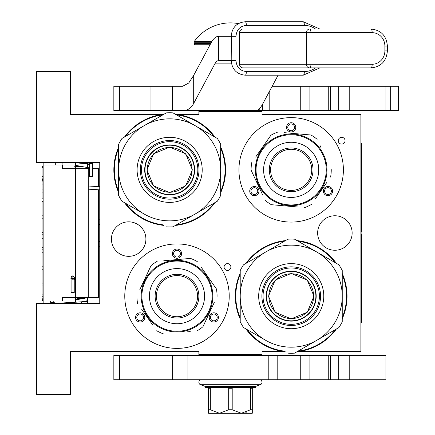 <?xml version="1.0" encoding="UTF-8"?>
<svg xmlns="http://www.w3.org/2000/svg" width="435" height="435" viewBox="0 0 435 435"><rect width="100%" height="100%" fill="white"/><g stroke="black" fill="none" stroke-linecap="round" stroke-linejoin="round"><path stroke-width="0.65" d="M220.665 191.558A55.386 55.386 97.9 0 0 220.665 148.145M213.944 136.519A55.386 55.386 97.9 0 0 177.029 114.949L176.588 114.949M336.364 329.007A55.87 55.87 94.6 0 1 298.519 351.551L360.887 351.551L360.887 114.465L262.017 114.465L262.017 111.55L198.86 111.55L198.86 114.465L177.061 114.465A55.87 55.87 -85.4 0 1 214.993 137.123A55.87 55.87 0 0 0 177.061 114.465L177.029 114.949M220.665 146.932A55.87 55.87 -85.4 0 1 220.665 192.77A55.87 55.87 0 0 0 220.665 146.932M118.641 148.422A55.386 55.386 97.9 0 0 118.641 191.28M125.574 203.303A55.386 55.386 97.9 0 0 162.81 224.803M176.463 224.819A55.386 55.386 97.9 0 0 213.944 203.183M214.993 202.574A55.87 55.87 -85.4 0 1 175.408 225.428A55.87 55.87 0 0 0 214.993 202.574M163.87 225.412A55.87 55.87 -85.4 0 1 124.513 202.694A55.87 55.87 0 0 0 163.87 225.412M113.84 169.851A55.87 55.87 0 0 0 118.641 192.504A55.87 55.87 -85.4 0 1 118.641 147.193M235.297 296.164A55.87 55.87 94.6 0 1 240.218 273.245A55.87 55.87 0 0 0 240.218 319.083A55.87 55.87 94.6 0 1 235.297 296.164M245.884 263.441A55.87 55.87 94.6 0 1 285.469 240.588A55.87 55.87 0 0 0 245.884 263.441M283.272 351.551L283.816 351.551A55.87 55.87 0 0 1 245.884 328.893A55.87 55.87 94.6 0 0 283.816 351.551L283.848 351.061L284.289 351.061M342.242 317.594A55.386 55.386 -82.1 0 0 342.242 274.735M335.309 262.713A55.386 55.386 -82.1 0 0 298.073 241.213M284.414 241.191A55.386 55.386 -82.1 0 0 246.939 262.832M240.218 274.458A55.386 55.386 -82.1 0 0 240.218 317.871M297.013 240.604A55.87 55.87 94.6 0 1 336.364 263.322M342.242 273.512A55.87 55.87 94.6 0 1 342.242 318.822M246.939 329.496A55.386 55.386 -82.1 0 0 283.848 351.061M298.165 351.061L298.486 351.061A55.386 55.386 -82.1 0 0 335.309 329.621M297.322 351.551L298.519 351.551L298.486 351.061M163.555 114.465L70.6 114.465L70.6 71.47L36.594 71.47L36.594 162.565L99.751 162.565L99.751 303.451L36.594 303.451L36.594 394.545L70.6 394.545L70.6 351.551L198.86 351.551L198.86 354.465L262.017 354.465L262.017 351.551L285.132 351.551M341.66 144.099A3.398 3.398 0 0 0 345.058 140.701A3.398 3.398 0 0 0 341.66 137.297A3.398 3.398 0 0 0 338.256 140.701A3.398 3.398 0 0 0 341.66 144.099M227.489 270.418A3.398 3.398 0 0 0 230.887 267.014A3.398 3.398 0 0 0 227.489 263.615A3.398 3.398 0 0 0 224.085 267.014A3.398 3.398 0 0 0 227.489 270.418M334.896 215.76A17.248 17.248 0 0 0 317.648 233.008A17.248 17.248 0 0 0 334.896 250.255A17.248 17.248 0 0 0 352.138 233.008A17.248 17.248 0 0 0 334.896 215.76M128.657 221.834A17.248 17.248 0 0 0 111.414 239.081A17.248 17.248 0 0 0 128.657 256.329A17.248 17.248 0 0 0 145.904 239.081A17.248 17.248 0 0 0 128.657 221.834M176.996 348.392A52.227 52.227 0 0 1 124.774 296.164A52.227 52.227 0 0 1 176.996 243.937A52.227 52.227 0 0 1 229.223 296.164A52.227 52.227 0 0 1 176.996 348.392M291.167 222.078A52.227 52.227 0 0 1 238.94 169.851A52.227 52.227 0 0 1 291.167 117.624A52.227 52.227 0 0 1 343.394 169.851A52.227 52.227 0 0 1 291.167 222.078M249.994 111.55L233.312 111.55M177.061 114.465L175.745 114.465M124.513 137.009A55.87 55.87 -85.4 0 1 162.358 114.465L162.391 114.949A55.386 55.386 97.9 0 0 125.574 136.394M209.817 315.114A4.616 4.616 0 0 0 211.508 321.416A4.616 4.616 0 0 0 217.81 319.73A4.616 4.616 0 0 0 216.119 313.423A4.616 4.616 0 0 0 209.817 315.114M144.181 315.114A4.616 4.616 0 0 0 137.879 313.423A4.616 4.616 0 0 0 136.188 319.73A4.616 4.616 0 0 0 142.49 321.416A4.616 4.616 0 0 0 144.181 315.114M176.996 258.27A4.616 4.616 0 0 0 181.612 253.654A4.616 4.616 0 0 0 176.996 249.037A4.616 4.616 0 0 0 172.385 253.654A4.616 4.616 0 0 0 176.996 258.27M258.352 188.795A4.616 4.616 0 0 0 252.044 187.11A4.616 4.616 0 0 0 250.359 193.412A4.616 4.616 0 0 0 256.661 195.103A4.616 4.616 0 0 0 258.352 188.795M323.988 188.795A4.616 4.616 0 0 0 325.674 195.103A4.616 4.616 0 0 0 331.981 193.412A4.616 4.616 0 0 0 330.29 187.11A4.616 4.616 0 0 0 323.988 188.795M291.167 131.957A4.616 4.616 0 0 0 295.784 127.341A4.616 4.616 0 0 0 291.167 122.724A4.616 4.616 0 0 0 286.551 127.341A4.616 4.616 0 0 0 291.167 131.957M162.717 114.949L162.391 114.949M216.76 319.121A3.398 3.398 0 0 1 212.111 320.367A3.398 3.398 0 0 1 210.866 315.718A3.398 3.398 0 0 1 215.515 314.478A3.398 3.398 0 0 1 216.76 319.121M137.237 319.121A3.398 3.398 0 0 1 138.482 314.478A3.398 3.398 0 0 1 143.131 315.718A3.398 3.398 0 0 1 141.886 320.367A3.398 3.398 0 0 1 137.237 319.121M176.996 250.255A3.398 3.398 0 0 1 180.4 253.654A3.398 3.398 0 0 1 176.996 257.058A3.398 3.398 0 0 1 173.598 253.654A3.398 3.398 0 0 1 176.996 250.255M251.408 192.803A3.398 3.398 0 0 1 252.653 188.159A3.398 3.398 0 0 1 257.297 189.404A3.398 3.398 0 0 1 256.052 194.048A3.398 3.398 0 0 1 251.408 192.803M330.926 192.803A3.398 3.398 0 0 1 326.283 194.048A3.398 3.398 0 0 1 325.037 189.404A3.398 3.398 0 0 1 329.681 188.159A3.398 3.398 0 0 1 330.926 192.803M291.167 123.937A3.398 3.398 0 0 1 294.571 127.341A3.398 3.398 0 0 1 291.167 130.739A3.398 3.398 0 0 1 287.769 127.341A3.398 3.398 0 0 1 291.167 123.937M75.462 302.216L75.462 297.382M75.462 168.633L75.462 162.565M87.604 303.451L87.604 297.382M87.604 168.633L87.604 162.565M99.751 246.063A4.856 4.856 0 0 1 98.538 246.346M99.751 219.952A4.856 4.856 0 0 0 98.538 219.67M98.538 189.769L98.538 297.382L62.586 297.382L62.586 301.025L43.152 301.025L43.152 303.451L43.152 300.786L42.059 300.786L42.059 201.16L43.152 201.16L43.152 198.822L42.059 198.822L42.059 166.621L43.152 166.621L43.152 162.565L43.152 301.025M98.538 186.604L98.538 168.633L92.492 168.633M89.333 168.633L62.586 168.633L62.586 164.99L43.152 164.99M62.102 164.99L62.102 162.565M75.462 164.99L62.586 164.99M75.462 301.025L62.586 301.025M43.152 181.09L42.059 181.09M43.152 167.421L42.059 167.421M43.152 176.289L42.059 176.289M43.152 178.132L42.059 178.132M43.152 179.611L42.059 179.611M43.152 180.721L42.059 180.721M43.152 192.912L42.059 192.912M43.152 184.043L42.059 184.043M43.152 189.954L42.059 189.954M43.152 215.814L42.059 215.814M43.152 201.78L42.059 201.78M43.152 218.772L42.059 218.772M43.152 232.072L42.059 232.072M43.152 235.025L42.059 235.025M43.152 238.353L42.059 238.353M43.152 247.586L42.059 247.586M43.152 249.804L42.059 249.804M43.152 266.796L42.059 266.796M43.152 252.762L42.059 252.762M43.152 269.754L42.059 269.754M43.152 283.054L42.059 283.054M43.152 294.876L42.059 294.876M43.152 296.724L42.059 296.724M43.152 298.198L42.059 298.198M43.152 299.677L42.059 299.677M43.152 300.416L42.059 300.416M43.152 286.007L42.059 286.007M42.059 234.775L43.152 234.775M241.371 111.55L241.371 110.577M219.506 111.55L219.506 110.577M90.948 176.208C92.965 176.267 92.949 176.327 90.893 176.387C88.876 176.327 88.892 176.267 90.948 176.208C92.965 176.267 92.949 176.327 90.893 176.387C88.876 176.327 88.892 176.267 90.948 176.208M89.333 164.381L87.604 164.544M75.462 165.311L87.604 167.567M75.462 168.35L73.515 168.633M72.406 162.565L89.333 163.941M89.333 164.582L87.604 164.729M75.462 165.479L74.744 166.409L89.333 167.355M89.333 168.106L87.604 168.242M89.333 163.723L88.822 162.565L89.333 163.723M53.761 301.025L53.826 302.238A1.213 1.213 -48.3 0 0 55.109 303.38L81.443 301.874L87.604 300.688M50.596 301.025L50.672 302.417A4.372 4.372 131.7 0 0 50.862 303.451L50.672 302.417L53.826 302.238L55.109 303.38L81.443 301.874L81.535 303.451L81.443 301.874M75.462 299.916L87.604 297.709M73.151 302.352L87.419 301.39L87.604 300.416M75.462 299.666L77.316 298.53L91.54 297.382M72.101 292.565C74.38 292.581 74.755 292.635 73.232 292.733C70.954 292.717 70.579 292.663 72.101 292.565L71.09 292.652L71.09 279.917L72.101 279.835C74.38 279.846 74.755 279.906 73.232 280.004M72.101 279.835L72.101 275.806L74.244 277.291L73.232 278.759L71.715 278.547L71.09 277.28L72.101 275.817C74.363 276.366 75.081 277.737 74.244 279.917L74.244 292.652L73.232 292.733M169.65 147.46A22.392 22.392 0 0 1 192.042 169.851A22.392 22.392 0 0 1 169.65 192.243A22.392 22.392 0 0 1 147.258 169.851A22.392 22.392 0 0 1 169.65 147.46M194.309 169.851A24.654 24.654 0 0 0 169.65 145.192A24.654 24.654 0 0 0 144.996 169.851A24.654 24.654 0 0 1 169.65 145.192A24.654 24.654 0 0 1 194.309 169.851A24.654 24.654 0 0 1 169.65 194.505A24.654 24.654 0 0 1 144.996 169.851M146.938 169.851L153.593 153.789L169.65 147.139L185.712 153.789L192.362 169.851L185.712 185.908L169.65 192.564L153.593 185.908L146.938 169.851M194.548 169.851A24.898 24.898 0 0 0 169.65 144.953A24.898 24.898 0 0 0 144.752 169.851A24.898 24.898 0 0 1 169.65 144.953A24.898 24.898 0 0 1 194.548 169.851A24.898 24.898 0 0 1 169.65 194.75A24.898 24.898 0 0 1 144.752 169.851A24.898 24.898 0 0 0 169.65 194.75A24.898 24.898 0 0 0 194.548 169.851M166.333 226.836A57.083 57.083 0 0 0 172.967 226.836L195.157 214.025A51.015 51.015 0 0 0 220.665 169.851L220.665 195.473A57.083 57.083 0 0 1 217.348 201.215L195.157 214.025A51.015 51.015 0 0 1 144.148 214.025L121.958 201.215A57.083 57.083 0 0 1 118.641 195.473L118.641 169.851A51.015 51.015 0 0 1 144.148 125.671L166.333 112.861A57.083 57.083 0 0 1 172.967 112.861L217.348 138.482A57.083 57.083 0 0 1 220.665 144.23L220.665 169.851A51.015 51.015 0 0 0 144.148 125.671L121.958 138.482A57.083 57.083 0 0 0 118.641 144.23L118.641 169.851A51.015 51.015 0 0 0 144.148 214.025L143.371 213.58M220.665 155.192L220.665 157.987M220.665 168.889L220.665 170.743M220.665 181.754L220.665 185.027M140.326 169.851A29.33 29.33 0 0 0 169.65 199.176A29.33 29.33 0 0 0 198.98 169.851A29.33 29.33 0 0 0 169.65 140.521A29.33 29.33 0 0 0 140.326 169.851M137.101 169.851A32.549 32.549 0 0 1 169.65 137.297A32.549 32.549 0 0 1 202.204 169.851A32.549 32.549 0 0 1 169.65 202.4A32.549 32.549 0 0 1 137.101 169.851M207.854 206.701L205.434 208.093M195.989 213.547L194.385 214.477M184.848 219.979L182.015 221.616M133.839 208.077L131 206.44M118.641 184.505L118.641 181.716M118.641 170.814L118.641 168.954M118.641 157.943L118.641 154.67M131.452 133.001L133.871 131.604M143.311 126.155L144.92 125.226M154.458 119.717L157.291 118.081M182.466 118.342L184.886 119.739M194.325 125.193L195.935 126.117M205.467 131.626L208.305 133.262M169.65 141.674A28.177 28.177 0 0 0 141.473 169.851A28.177 28.177 0 0 0 169.65 198.028A28.177 28.177 0 0 0 197.833 169.851A28.177 28.177 0 0 0 169.65 141.674M169.65 144.893A24.958 24.958 0 0 1 194.614 169.851A24.958 24.958 0 0 1 169.65 194.809A24.958 24.958 0 0 1 144.692 169.851A24.958 24.958 0 0 1 169.65 144.893M205.75 276.035A35.099 35.099 0 0 0 156.866 267.411A35.099 35.099 0 0 0 148.248 316.299A35.099 35.099 0 0 0 197.131 324.918A35.099 35.099 0 0 0 205.75 276.035M206.348 275.616A35.828 35.828 0 0 0 156.448 266.813A35.828 35.828 0 0 0 147.65 316.718A35.828 35.828 0 0 0 197.55 325.516A35.828 35.828 0 0 0 206.348 275.616M141.631 309.182L152.826 325.173M151.211 322.868L149.085 319.828M187.137 331.856L190.236 331.584M212.976 305.229L202.966 326.696A40.08 40.08 0 0 1 196.81 331.008M202.966 326.696L214.292 302.412M212.367 283.147L216.423 288.943A40.08 40.08 0 0 1 217.081 296.431M216.423 288.943L201.171 267.161M202.786 269.466L204.907 272.5M197.267 261.587A40.08 40.08 0 0 0 190.459 258.412L163.761 260.744M166.861 260.478L190.459 258.412M157.187 261.321A40.08 40.08 0 0 0 151.032 265.633L139.706 289.922M141.022 287.1L151.032 265.633M136.916 295.898A40.08 40.08 0 0 0 137.574 303.385M163.538 333.917A40.08 40.08 0 0 1 156.73 330.741M197.887 267.052L198.403 267.433M199.148 268.003L198.79 267.726M199.861 268.58L199.17 268.02M202.987 271.5L202.275 270.771A35.828 35.828 0 0 0 201.144 269.695M202.324 270.82L201.992 270.494M201.644 270.157L200.943 269.51A35.828 35.828 0 0 0 197.843 267.019M190.862 263.126L191.21 263.273L190.862 263.126A35.828 35.828 0 0 0 182.368 260.739L182.216 260.717M191.797 263.534L191.666 263.474A35.828 35.828 0 0 1 191.797 263.534L192.139 263.692L191.797 263.534M197.213 266.584L196.897 266.367M196.332 265.997A35.828 35.828 0 0 0 194.342 264.812M188.311 262.169L188.67 262.289L188.311 262.169M187.762 261.99A35.828 35.828 0 0 0 186.892 261.729M180.123 260.473L180.275 260.483A35.828 35.828 0 0 0 180.123 260.473L180.52 260.511M179.758 260.44L179.16 260.402L179.758 260.44M179.563 260.429L179.16 260.402M177.181 260.337L178.508 260.369L177.181 260.337L177.181 260.821M181.46 260.614L181.852 260.668M185.642 261.392L186.011 261.489M192.139 263.692L192.613 263.914A35.828 35.828 0 0 0 192.482 263.855L192.139 263.692M202.84 271.348L202.302 270.798M193.548 264.388L193.417 264.317A35.828 35.828 0 0 0 192.613 263.914M188.795 313.015A20.57 20.57 0 0 0 193.852 284.365A20.57 20.57 0 0 0 165.197 279.313A20.57 20.57 0 0 0 160.145 307.964A20.57 20.57 0 0 0 188.795 313.015M189.54 314.075A21.864 21.864 0 0 1 159.09 308.703A21.864 21.864 0 0 1 164.457 278.259A21.864 21.864 0 0 1 194.907 283.625A21.864 21.864 0 0 1 189.54 314.075M192.814 318.752A27.568 27.568 0 0 0 199.583 280.352A27.568 27.568 0 0 0 161.184 273.582A27.568 27.568 0 0 0 154.414 311.977A27.568 27.568 0 0 0 192.814 318.752M262.414 149.716A35.099 35.099 0 0 0 271.038 198.605A35.099 35.099 0 0 0 319.921 189.981A35.099 35.099 0 0 0 311.302 141.098A35.099 35.099 0 0 0 262.414 149.716M261.816 149.297A35.828 35.828 0 0 0 270.619 199.197A35.828 35.828 0 0 0 320.519 190.399A35.828 35.828 0 0 0 311.721 140.5A35.828 35.828 0 0 0 261.816 149.297M315.495 198.632L326.69 182.64M325.075 184.951L322.955 187.985M321.237 148.117L319.921 145.295M287.383 132.941L310.976 135.008A40.08 40.08 0 0 1 317.137 139.32M310.976 135.008L284.283 132.67M266.84 141.065L270.896 135.274A40.08 40.08 0 0 1 277.709 132.099M270.896 135.274L255.644 157.057M257.259 154.751L259.385 151.717M251.745 162.63A40.08 40.08 0 0 0 251.087 170.118L262.414 194.401M261.098 191.585L251.087 170.118M265.203 200.383A40.08 40.08 0 0 0 271.358 204.695L298.057 207.027M294.957 206.755L271.358 204.695M304.625 207.604A40.08 40.08 0 0 0 311.438 204.428M331.247 169.585A40.08 40.08 0 0 1 330.595 177.072M256.666 160.183L256.846 159.563M257.128 158.666L256.993 159.096M257.428 157.796L257.134 158.644M259.102 153.865L258.662 154.784A35.828 35.828 0 0 0 258.292 155.61A35.828 35.828 0 0 0 258.031 156.214M258.689 154.719L258.493 155.143M258.298 155.589L257.933 156.464A35.828 35.828 0 0 0 256.655 160.232M258.047 156.181L257.933 156.464M255.378 168.122L255.399 167.747L255.378 168.122A35.828 35.828 0 0 0 256.041 176.92L256.074 177.072M255.443 167.1L255.432 167.247A35.828 35.828 0 0 1 255.443 167.1L255.475 166.725L255.443 167.1M256.454 160.972L256.362 161.341M256.21 161.999A35.828 35.828 0 0 0 255.775 164.278M255.35 170.852L255.345 170.471L255.35 170.852M255.372 171.423A35.828 35.828 0 0 0 255.427 172.331M256.558 179.122L256.519 178.975A35.828 35.828 0 0 0 256.558 179.122L256.46 178.736M256.655 179.476L256.819 180.046L256.655 179.476M256.71 179.66L256.819 180.046M257.438 181.933L257.014 180.677L257.438 181.933L257.895 181.77M256.237 177.817L256.15 177.431M255.535 173.619L255.497 173.239M255.475 166.725L255.524 166.208A35.828 35.828 0 0 0 255.508 166.349L255.475 166.725M259.01 154.055L258.678 154.746M255.628 165.316L255.644 165.169A35.828 35.828 0 0 0 255.628 165.316A35.828 35.828 0 0 0 255.524 166.208M302.967 153A20.57 20.57 0 0 0 274.316 158.052A20.57 20.57 0 0 0 279.368 186.702A20.57 20.57 0 0 0 308.018 181.651A20.57 20.57 0 0 0 302.967 153M303.706 151.94A21.864 21.864 0 0 1 309.078 182.39A21.864 21.864 0 0 1 278.628 187.757A21.864 21.864 0 0 1 273.262 157.312A21.864 21.864 0 0 1 303.706 151.94M306.985 147.264A27.568 27.568 0 0 0 268.585 154.033A27.568 27.568 0 0 0 275.355 192.433A27.568 27.568 0 0 0 313.755 185.663A27.568 27.568 0 0 0 306.985 147.264M291.227 273.773A22.392 22.392 0 0 1 313.619 296.164A22.392 22.392 0 0 1 291.227 318.556A22.392 22.392 0 0 1 268.835 296.164A22.392 22.392 0 0 1 291.227 273.773M315.881 296.164A24.654 24.654 0 0 0 291.227 271.511A24.654 24.654 0 0 0 266.573 296.164A24.654 24.654 0 0 1 291.227 271.511A24.654 24.654 0 0 1 315.881 296.164A24.654 24.654 0 0 1 291.227 320.823A24.654 24.654 0 0 1 266.573 296.164M268.515 296.164L275.165 280.107L291.227 273.452L307.289 280.107L313.94 296.164L307.289 312.227L291.227 318.877L275.165 312.227L268.515 296.164M316.125 296.164A24.898 24.898 0 0 0 291.227 271.266A24.898 24.898 0 0 0 266.329 296.164A24.898 24.898 0 0 1 291.227 271.266A24.898 24.898 0 0 1 316.125 296.164A24.898 24.898 0 0 1 291.227 321.063A24.898 24.898 0 0 1 266.329 296.164A24.898 24.898 0 0 0 291.227 321.063A24.898 24.898 0 0 0 316.125 296.164M287.91 353.155A57.083 57.083 0 0 0 294.544 353.155L316.734 340.344A51.015 51.015 0 0 0 342.242 296.164L342.242 321.786A57.083 57.083 0 0 1 338.925 327.533L316.734 340.344A51.015 51.015 0 0 1 265.72 340.344L243.535 327.533A57.083 57.083 0 0 1 240.218 321.786L240.218 296.164A51.015 51.015 0 0 1 265.72 251.99L287.91 239.179A57.083 57.083 0 0 1 294.544 239.179L338.925 264.801A57.083 57.083 0 0 1 342.242 270.543L342.242 296.164A51.015 51.015 0 0 0 265.72 251.99L243.535 264.801A57.083 57.083 0 0 0 240.218 270.543L240.218 296.164A51.015 51.015 0 0 0 265.72 340.344L264.948 339.898M342.242 281.505L342.242 284.3M342.242 295.202L342.242 297.062M342.242 308.072L342.242 311.346M261.897 296.164A29.33 29.33 0 0 0 291.227 325.494A29.33 29.33 0 0 0 320.557 296.164A29.33 29.33 0 0 0 291.227 266.834A29.33 29.33 0 0 0 261.897 296.164M258.678 296.164A32.549 32.549 0 0 1 291.227 263.615A32.549 32.549 0 0 1 323.776 296.164A32.549 32.549 0 0 1 291.227 328.713A32.549 32.549 0 0 1 258.678 296.164M329.425 333.014L327.006 334.412M317.566 339.86L315.957 340.79M306.425 346.293L303.587 347.935M255.41 334.39L252.577 332.753M240.218 310.824L240.218 308.029M240.218 297.127L240.218 295.273M240.218 284.262L240.218 280.988M253.029 259.314L255.448 257.917M264.888 252.469L266.497 251.539M276.029 246.036L278.868 244.399M304.038 244.66L306.457 246.058M315.902 251.506L317.506 252.436M327.044 257.939L329.877 259.575M291.227 267.987A28.177 28.177 0 0 0 263.05 296.164A28.177 28.177 0 0 0 291.227 324.341A28.177 28.177 0 0 0 319.404 296.164A28.177 28.177 0 0 0 291.227 267.987M291.227 271.206A24.958 24.958 0 0 1 316.185 296.164A24.958 24.958 0 0 1 291.227 321.122A24.958 24.958 0 0 1 266.269 296.164A24.958 24.958 0 0 1 291.227 271.206M182.608 110.577L113.84 110.577L113.84 86.288L182.608 86.288L188.714 83.031L193.689 75.364L193.689 103.41L193.33 104.068C190.921 108.424 187.349 110.593 182.608 110.577L257.341 110.577L259.717 108.261A48.584 15.013 90 0 0 262.642 104.068L278.101 75.19M398.329 110.577L300.732 110.577L300.732 86.288L398.406 86.288L398.406 110.577M259.206 108.788L259.206 110.577L300.732 110.577M259.206 110.577L257.341 110.577M272.163 86.288L300.732 86.288M193.689 103.41L214.852 63.869A24.289 7.504 90 0 1 218.604 60.617L235.971 60.617L235.971 36.322C236.586 29.683 240.049 26.04 246.368 25.393L304.353 25.393A3.643 1.126 90 0 0 303.228 21.75L245.242 21.75A3.643 1.126 90 0 1 246.368 25.393M193.689 75.364L211.1 42.831A48.584 15.013 90 0 1 218.604 36.322L235.971 36.322M233.72 60.617L235.971 60.617C236.586 67.256 240.049 70.9 246.368 71.547A3.643 1.126 -90 0 1 245.242 75.19L303.228 75.19A3.643 1.126 -90 0 0 304.353 71.547L246.368 71.547M208.577 355.438L208.577 354.465M252.3 355.438L252.3 354.465M252.3 111.55L252.3 110.577M208.577 111.55L208.577 110.577M252.305 412.331L252.3 413.25L208.577 413.25L208.577 387.503L255.677 387.503L255.677 386.41L260.326 384.714A2.572 2.572 80 0 0 259.445 379.728M230.441 388.232L228.679 388.232L228.679 409.781L232.203 409.781L232.203 388.232L230.441 388.232L230.441 387.503M228.679 409.781L219.506 413.25L210.339 409.781L208.577 409.781M252.675 387.503L252.3 387.503L252.3 409.895M255.677 386.41L205.2 386.41L200.551 384.714A2.572 2.572 -80 0 1 201.432 379.728M205.2 386.41L205.2 387.503L208.582 387.503M252.3 413.25L252.3 409.781L250.538 409.781L241.371 413.25L232.203 409.781M245.835 412.391L246.362 412.179M208.577 388.232L210.339 388.232L210.339 409.781M215.999 387.503L223.019 387.503M252.3 388.232L250.538 388.232L250.538 409.781M237.858 387.503L244.883 387.503M211.829 41.559L194.227 41.559A44.452 44.452 0 0 1 238.385 23.604M211.415 42.26L194.005 42.26A1.213 1.213 111.6 0 1 194.227 41.559M194.005 42.26L194.005 43.533A1.213 1.213 41.4 0 0 195.217 44.751L210.072 44.751L195.217 44.751M209.692 45.463A2.431 2.431 130.3 0 0 207.968 44.751M239.549 32.679L306.36 32.679A3.643 3.464 -90 0 1 309.823 29.036A3.643 1.126 -90 0 1 310.949 32.679L310.949 64.26A3.643 1.126 90 0 1 309.823 67.903L243.018 67.903A3.643 3.464 -90 0 1 239.549 64.26L239.549 32.679A3.643 3.464 -90 0 1 243.018 29.036L371.044 29.036A3.643 1.126 90 0 1 372.17 32.679L306.36 32.679L306.36 64.26L239.549 64.26M371.044 29.036C381.006 30.075 386.454 35.741 387.395 46.039L387.395 50.9C386.454 61.199 381.006 66.865 371.044 67.903L309.823 67.903L371.044 67.903A3.643 1.126 -90 0 0 372.17 64.26A13.36 12.707 90 0 0 384.877 50.9L384.877 46.039A13.36 12.707 90 0 0 372.17 32.679M385.905 355.438L385.905 379.728L300.732 379.728L300.732 355.438L385.905 355.438M187.936 379.728L113.84 379.728L113.84 355.438L187.936 355.438L187.936 379.728L300.732 379.728M187.936 355.438L300.732 355.438M360.887 143.131L361.615 143.131L361.615 231.795L361.126 231.795L361.126 234.22L361.615 234.22L361.615 322.884L360.887 322.884M361.882 251.941L361.615 282.5M361.615 283.99L361.615 290.759M99.751 224.503L98.538 224.503M88.283 168.633L88.283 297.382M55.299 164.99L55.299 162.565M75.385 168.633L75.385 297.382M98.538 241.512L99.751 241.512M43.152 232.437L42.059 232.437M90.937 163.598C92.954 163.658 92.938 163.718 90.882 163.777C88.865 163.718 88.881 163.658 90.937 163.598M193.33 104.068L262.642 104.068M172.331 86.288L172.331 110.577M150.972 86.288L150.972 110.577M119.549 110.577L119.549 86.288M393.071 86.288L393.071 110.577M390.663 110.577L390.663 86.288M349.218 86.288L349.218 110.577M338.68 86.288L338.68 110.577M330.279 86.288L330.279 110.577M269.189 110.577L269.189 91.845M262.49 110.577L262.49 104.356M214.852 63.869L231.556 63.869M218.604 36.322L218.604 60.617M200.551 384.714L260.326 384.714M210.725 43.533L194.005 43.533M231.376 36.322L231.202 60.617C232.002 69.442 236.683 74.298 245.242 75.19M315.495 29.036A20.646 19.635 90 0 0 304.353 25.393M315.495 67.903A20.646 19.635 -90 0 1 304.353 71.547M309.823 67.903A3.643 3.464 -90 0 1 306.36 64.26L372.17 64.26M387.395 50.9L384.877 50.9M387.395 46.039L384.877 46.039M349.218 355.438L349.218 379.728M338.68 355.438L338.68 379.728M330.279 355.438L330.279 379.728M268.792 355.438L268.792 379.728M172.63 355.438L172.63 379.728M119.549 379.728L119.549 355.438M360.887 150.418L361.615 150.418M360.887 315.598L361.615 315.598M92.481 162.565L92.503 176.295M89.327 162.565L89.344 176.3M90.931 162.63L91.323 162.565M90.861 162.63L90.398 162.565M99.751 189.839L88.283 189.181M99.751 186.675L88.283 186.022M72.101 275.806C71.019 276.6 70.682 277.97 71.09 279.917M385.905 86.288L385.905 110.577M328.735 110.577L328.735 86.288M309.095 86.288L309.095 110.577M208.577 387.639L208.202 387.503M231.202 36.322C232.002 27.497 236.683 22.642 245.242 21.75M319.856 29.036L303.228 21.75M303.228 75.19L319.856 67.903M328.735 379.728L328.735 355.438M309.095 355.438L309.095 379.728M277.187 379.728L277.187 355.438"/></g></svg>
